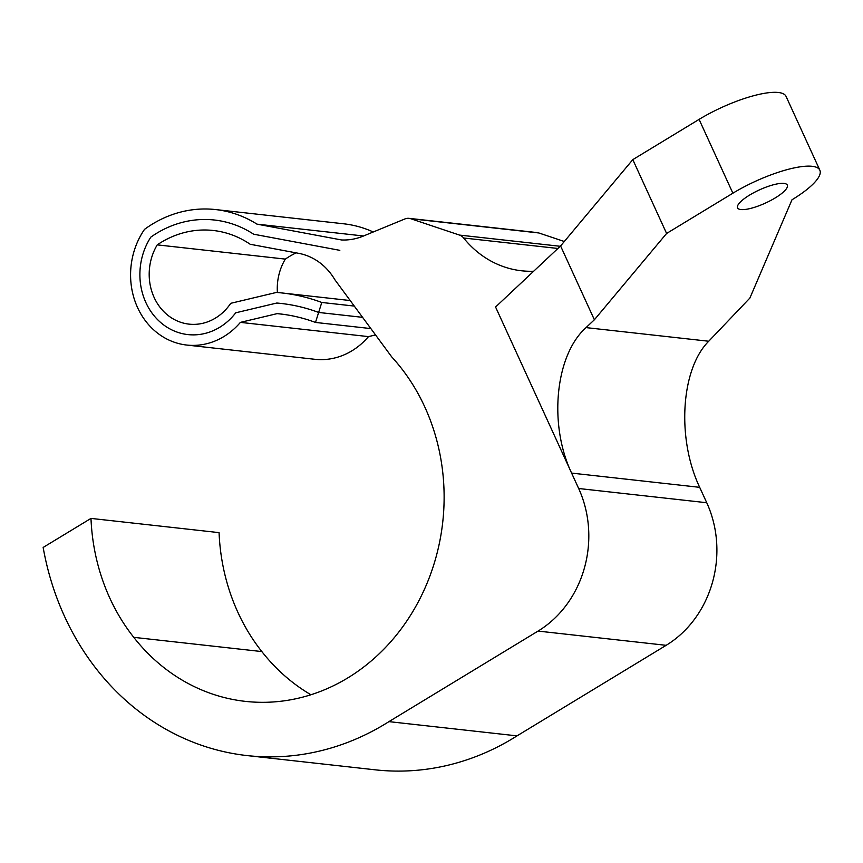 <?xml version="1.0" encoding="UTF-8"?>
<svg xmlns="http://www.w3.org/2000/svg" width="863" height="863" viewBox="0 0 863 863"><rect width="100%" height="100%" fill="white"/><g stroke="black" fill="none" stroke-linecap="round" stroke-linejoin="round"><path stroke-width="1.29" d="M339.817 250.335L253.636 234.207A112.719 99.439 -83.7 0 0 214.466 220.022A112.719 99.439 -83.7 0 0 150.831 237.12A62.071 54.757 -83.7 0 0 187.875 334.585A62.071 54.757 -83.7 0 0 235.718 312.805L276.807 303.032A199.946 176.386 96.3 0 1 280.982 303.442A199.946 176.386 96.3 0 1 318.641 312.449L362.568 317.336M363.528 235.987L256.991 224.143L341.586 239.968A63.139 55.696 -83.7 0 0 363.15 236.138L404.909 218.943A10.529 9.288 96.3 0 1 409.04 218.35A10.529 9.288 96.3 0 1 410.756 218.727L459.537 235.092A10.529 9.288 96.3 0 1 463.625 237.994A105.232 92.837 -83.7 0 0 521.64 270.788A105.232 92.837 -83.7 0 0 533.668 271.23M594.38 319.774L586.042 327.606C555.276 355.017 548.393 424.369 571.608 473.097L699.688 487.336C676.538 438.609 680.842 368.976 708.728 341.241L749.882 298.059L791.997 199.774A63.139 16.721 155.4 0 0 819.85 170.205A63.139 16.721 155.4 0 0 732.881 193.204L666.603 233.452L594.38 319.774L560.583 245.955L495.567 307.012L578.663 488.501A105.232 92.837 96.3 0 1 538.059 631.08L388.943 721.63A269.677 237.886 96.3 0 1 247.066 755.578A269.677 237.886 96.3 0 1 43.15 547.444L90.982 518.404A196.893 173.69 -83.7 0 0 133.765 637.336A199.946 176.386 -83.7 0 0 245.351 701.371A199.946 176.386 -83.7 0 0 426.333 584.985A199.946 176.386 -83.7 0 0 391.694 356.861L334.833 279.688A63.139 55.696 -83.7 0 0 298.663 253.334L250.194 244.272A102.201 90.151 -83.7 0 0 213.301 230.486A102.201 90.151 -83.7 0 0 157.228 244.865A51.553 45.469 -83.7 0 0 189.04 324.132A51.553 45.469 -83.7 0 0 230.734 303.312L276.419 292.438A210.475 185.664 96.3 0 1 282.147 292.978A210.475 185.664 96.3 0 1 321.78 302.471L354.272 306.074M277.401 292.525A51.553 45.469 96.3 0 1 285.308 259.105A102.201 90.151 96.3 0 1 296.074 252.848M285.308 259.105L157.228 244.865M256.991 224.143A123.247 108.716 -83.7 0 0 215.631 209.569A123.247 108.716 -83.7 0 0 144.52 229.364A72.6 64.045 -83.7 0 0 135.318 302.093A72.6 64.045 -83.7 0 0 186.71 345.049A72.6 64.045 -83.7 0 0 240.399 322.374L368.49 336.613A72.6 64.045 96.3 0 1 314.801 359.288L186.71 345.049M215.631 209.569L343.711 223.797A123.247 108.716 96.3 0 1 373.248 231.985M240.399 322.374L277.163 313.625L282.481 314.218M375.534 334.93L368.49 336.613M277.163 313.625A189.429 167.098 96.3 0 1 279.828 313.895A189.429 167.098 96.3 0 1 315.491 322.438L370.863 328.587M315.491 322.438L321.78 302.471M775.244 197.907A27.357 7.249 -24.6 0 1 737.563 207.875A27.357 7.249 -24.6 0 1 759.418 189.903A27.357 7.249 -24.6 0 1 787.315 185.103A27.357 7.249 -24.6 0 1 775.244 197.907M538.059 631.08L666.15 645.319A105.232 92.837 -83.7 0 0 706.743 502.73L578.663 488.501M388.943 721.63L517.023 735.869A269.677 237.886 96.3 0 1 375.157 769.818L247.066 755.578M666.15 645.319L517.023 735.869M560.583 245.955L632.806 159.633L699.084 119.385A63.139 16.721 -24.6 0 1 786.053 96.386L819.85 170.205M410.756 218.727L538.836 232.967A10.529 9.288 -83.7 0 0 537.131 232.589L409.04 218.35M666.603 233.452L632.806 159.633M699.688 487.336L706.743 502.73M90.982 518.404L219.073 532.633A196.893 173.69 -83.7 0 0 261.845 651.576A199.946 176.386 -83.7 0 0 310.917 694.747M538.836 232.967L564.316 241.511M708.728 341.241L586.042 327.606M557.908 248.468L463.625 237.994M560.238 246.289L459.537 235.092M732.881 193.204L699.084 119.385M133.765 637.336L261.845 651.576M282.147 292.978L350.195 300.54"/></g></svg>
